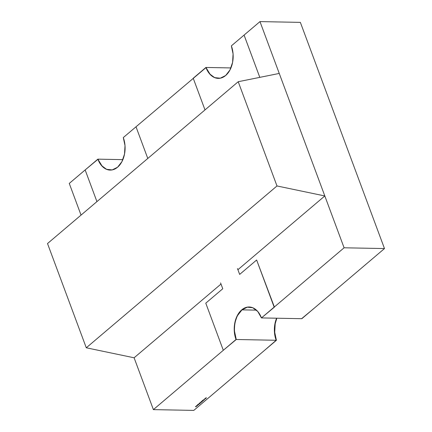 <?xml version="1.0" encoding="UTF-8"?>
<svg xmlns="http://www.w3.org/2000/svg" width="432" height="432" viewBox="0 0 432 432"><rect width="100%" height="100%" fill="white"/><g stroke="black" fill="none" stroke-linecap="round" stroke-linejoin="round"><path stroke-width="0.65" d="M276.988 185.96L324.815 195.955L276.988 185.96L238.221 81.718L47.515 243.551L86.281 347.787L276.988 185.96L238.221 81.718L47.515 243.551L86.281 347.787L276.988 185.96L324.815 195.955L237.908 269.708L324.815 195.955L279.25 73.435L238.221 81.718L47.515 243.551L86.281 347.787L276.988 185.96L238.221 81.718L279.25 73.435L324.815 195.955L237.908 269.708M221.006 284.045L134.109 357.788L221.006 284.045L134.109 357.788L86.281 347.787L134.109 357.788L153.387 409.622L236.029 339.493L276.415 340.276L263.709 351.065L276.172 340.27A21.719 14.515 91.1 0 1 276.599 318.211A21.719 14.515 91.1 0 0 276.172 340.27L274.709 332.24L275.189 323.784L276.847 318.211A21.719 14.515 -88.9 0 0 276.426 340.276L193.779 410.4L153.387 409.622L236.029 339.493L234.311 331.457L234.787 323.006L237.389 315.419L241.726 309.857L247.12 307.163L252.769 307.746L257.796 311.526L261.446 317.914L274.158 307.13L256.635 260.005L239.657 274.412L237.481 268.569M301.601 318.692L314.566 307.903L301.601 318.692M86.281 347.787L134.109 357.788L153.387 409.622L236.029 339.493L276.415 340.276L263.709 351.065L276.172 340.27L274.46 332.235M147.787 158.463L136.01 126.792L123.293 137.576A21.719 14.515 91.1 0 1 117.59 167.216L121.921 161.654L124.524 154.067L125.01 145.611L123.293 137.576L136.01 126.792L147.787 158.463L136.01 126.792L123.293 137.576A21.719 14.515 91.1 0 1 117.59 167.216A21.719 14.515 91.1 0 1 110.16 170.084A21.719 14.515 91.1 0 1 97.864 159.154L98.118 159.16A21.719 14.515 -88.9 0 0 110.29 170.084M101.525 165.548L97.875 159.154A21.719 14.515 91.1 0 0 117.59 167.216L112.19 169.911L106.547 169.322L101.515 165.548L97.864 159.154L85.153 169.943L96.93 201.614L85.153 169.943L98.118 159.16A21.719 14.515 -88.9 0 0 110.403 170.089L110.16 170.084A21.719 14.515 91.1 0 1 97.875 159.154L122.866 159.64L97.875 159.154L101.768 165.553M136.01 126.792L206.183 67.457A21.719 14.515 -88.9 0 0 218.36 78.381L215.87 78.046M259.799 77.36L244.075 35.084L259.978 21.6L344.093 247.79L384.485 248.567L301.844 318.697L261.457 317.92L344.093 247.79L261.457 317.92L301.844 318.697L261.457 317.92L344.093 247.79L259.978 21.6L244.085 35.084L259.799 77.36L244.085 35.084L231.363 45.873A21.719 14.515 91.1 0 1 225.655 75.514L229.991 69.946L232.594 62.365L233.075 53.908L231.363 45.873L244.085 35.084L231.363 45.873A21.719 14.515 91.1 0 1 225.655 75.514A21.719 14.515 91.1 0 1 218.23 78.381A21.719 14.515 91.1 0 1 205.934 67.451L206.183 67.457A21.719 14.515 -88.9 0 0 218.473 78.386L218.23 78.381A21.719 14.515 91.1 0 1 205.94 67.451L230.936 67.932L205.94 67.451L209.833 73.85M205 109.912L193.217 78.241L205 109.912L193.217 78.241L205.934 67.451L230.936 67.932M193.223 78.246L205.934 67.451A21.719 14.515 91.1 0 0 225.655 75.514L220.261 78.208L214.612 77.62L209.585 73.845L205.934 67.451L209.59 73.845M276.172 340.27L236.029 339.493A21.719 14.515 91.1 0 1 241.731 309.857L256.462 310.138L241.731 309.857A21.719 14.515 91.1 0 1 249.156 306.99L249.291 306.99A21.719 14.515 -88.9 0 0 236.558 317.774A21.719 14.515 -88.9 0 0 236.272 339.498L236.018 339.493A21.719 14.515 91.1 0 1 236.342 317.693A21.719 14.515 91.1 0 1 249.151 306.99A21.719 14.515 91.1 0 1 261.446 317.914L274.412 307.13L256.635 260.005L239.657 274.412L256.635 260.005L274.412 307.13L261.446 317.914L274.158 307.13M234.554 331.463L236.272 339.498L223.306 350.282L236.272 339.498A21.719 14.515 -88.9 0 1 236.596 317.682A21.719 14.515 -88.9 0 1 249.426 306.995A21.719 14.515 -88.9 0 0 249.404 306.995L249.151 306.99A21.719 14.515 91.1 0 1 251.521 307.325A21.719 14.515 91.1 0 0 241.731 309.857L256.462 310.138M220.585 282.906L222.761 288.754L205.778 303.161L222.761 288.754L220.585 282.906L222.761 288.754L205.778 303.161L223.306 350.282L236.018 339.493L234.306 331.457M223.306 350.282L205.778 303.161L223.306 350.282L236.018 339.493A21.719 14.515 91.1 0 1 241.726 309.857A21.719 14.515 91.1 0 1 261.446 317.914M237.643 315.425L241.974 309.863L247.374 307.168M204.795 398.86L205.486 398.72L204.876 398.709M202.813 400.405L203.434 400.232M201.938 401.209L202.586 401.171L201.922 401.155M201.263 401.873L200.885 402.17L201.668 401.879L201.377 402.235L201.847 401.852L201.215 401.825L201.026 402.235L201.798 402.035L201.215 401.825L201.026 402.235L201.798 402.035L201.242 401.825M200.345 403.072L200.486 402.7L199.46 403.105L200.291 403.121L200.486 402.7L199.46 403.105L200.291 403.121L200.486 402.7L199.46 403.105L200.345 403.072M199.157 404.082L198.855 403.882L199.562 403.736L198.569 404.071L199.265 403.731L198.569 404.071L199.265 403.731L198.569 404.071L199.136 404.033M196.906 405.994L196.641 405.848L197.224 405.718L196.83 405.545L197.057 405.718L196.474 405.848L196.744 405.983L196.182 406.091L197.942 405.113L197.489 404.984L197.775 405.113L196.123 406.145L197.635 405.378L197.359 405.238L197.932 405.119L197.548 404.935L197.775 405.113L196.123 406.145L196.9 405.977M196.187 406.604L195.923 406.458L196.511 406.328L196.112 406.15L196.339 406.328L195.755 406.453L196.031 406.593L195.404 406.755L196.511 406.328L196.112 406.15L196.339 406.328L195.755 406.453L196.031 406.593L195.404 406.755L196.511 406.328L196.112 406.15L196.339 406.328L195.755 406.453L196.031 406.593L195.404 406.755L196.182 406.582M198.466 404.671L198.893 404.309L197.656 404.654L198.893 404.309L198.11 404.584L198.061 404.309L197.656 404.654L198.466 404.671L198.893 404.309L198.11 404.584L198.061 404.309L197.656 404.654L198.445 404.622M198.963 404.249L198.369 404.239L198.941 404.195M199.616 403.272L199.238 403.569L200.021 403.277L199.73 403.634L200.2 403.245L199.568 403.218L199.379 403.634L200.151 403.434L199.568 403.218L199.379 403.634L200.151 403.434L199.595 403.218M200.875 402.624L200.286 402.613L200.858 402.57M201.145 402.392L200.556 402.381L201.128 402.343M201.938 401.722L201.631 401.522L202.343 401.377L201.107 401.706L201.938 401.722L201.631 401.522L202.041 401.371L201.107 401.706L201.938 401.722L201.631 401.522L202.041 401.371L201.107 401.706L201.917 401.674M202.462 400.999L203.013 400.826L202.381 400.642L202.927 400.826L201.976 400.988L203.013 400.826L202.381 400.642L202.927 400.826L201.976 400.988L203.013 400.826L202.381 400.642L202.927 400.707L202.446 400.95M203.24 399.919L203.747 400.189L204.347 399.676L203.245 399.908L203.747 400.189L204.347 399.676L203.245 399.908L203.747 400.189L204.347 399.676L203.24 399.919M204.325 399.173L205.011 399.001L204.352 399.341M205.832 398.417L205.513 398.234L206.523 397.829L205.767 397.953L205.243 398.407L205.832 398.417L205.513 398.234L206.523 397.829L205.767 397.953L205.243 398.407L205.832 398.417L205.513 398.234L206.523 397.829L205.767 397.953L205.243 398.407L205.816 398.369M259.978 21.6L300.364 22.378L384.485 248.567L300.364 22.378L259.978 21.6L300.364 22.378L384.485 248.567L301.844 318.697L384.485 248.567L344.093 247.79L259.978 21.6L244.085 35.084M110.149 170.089L107.8 169.749M96.93 201.614L85.153 169.943L69.266 183.433L85.153 169.949L69.266 183.433L81.043 215.098M244.237 308.162L245.246 307.708M247.957 307.039L249.172 306.985M276.847 318.217A21.719 14.515 -88.9 0 0 276.426 340.276L193.779 410.4L153.387 409.622L193.779 410.4L276.415 340.276L274.703 332.24M276.415 340.276A21.719 14.515 91.1 0 1 276.842 318.211A21.719 14.515 91.1 0 0 276.415 340.276M115.079 168.907A21.719 14.515 91.1 0 1 114.075 169.366A21.719 14.515 91.1 0 0 115.079 168.907M85.153 169.943L97.864 159.154A21.719 14.515 91.1 0 0 111.364 170.035A21.719 14.515 91.1 0 1 110.171 170.084L110.403 170.089M223.15 77.204A21.719 14.515 91.1 0 1 222.14 77.663A21.719 14.515 91.1 0 0 223.15 77.204M205.94 67.451A21.719 14.515 91.1 0 0 219.429 78.327A21.719 14.515 91.1 0 1 218.236 78.381L218.473 78.386M197.289 405.211L196.841 405.535L197.635 405.378L197.359 405.238L197.942 405.113L197.548 404.935L197.775 405.113L197.192 405.238L197.462 405.373M199.444 403.585L199.805 403.272L199.379 403.38M200.048 403.067L200.426 402.748L199.989 402.856M201.085 402.187L201.452 401.879L201.026 401.981M202.981 400.734L202.608 400.896L202.943 400.648M203.391 400.259L202.657 400.394L203.418 400.41M203.467 400.253L202.743 400.48M203.332 399.892L203.747 400.189M203.386 399.881L203.807 399.789M205 398.866L205.367 398.558L204.935 398.666M324.815 195.955L279.25 73.435L238.221 81.718M134.109 357.788L153.387 409.622M236.029 339.493A21.719 14.515 91.1 0 1 241.731 309.857M97.875 159.154L122.866 159.64M344.093 247.79L384.485 248.567M203.823 399.827L203.402 399.919"/></g></svg>
